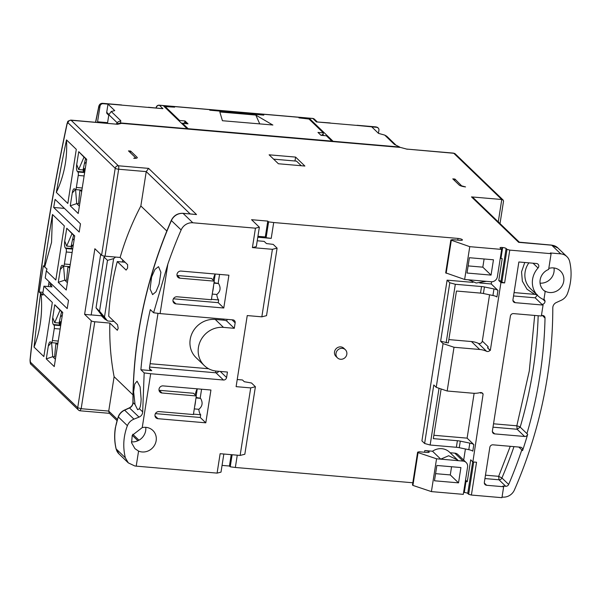 <?xml version="1.0" encoding="UTF-8"?>
<svg xmlns="http://www.w3.org/2000/svg" width="601" height="601" viewBox="0 0 601 601"><rect width="100%" height="100%" fill="white"/><g stroke="black" fill="none" stroke-linecap="round" stroke-linejoin="round"><path stroke-width="0.9" d="M83.682 171.811A17.587 16.362 -46.1 0 1 85.237 168.768M59.709 324.893A17.587 16.362 -46.1 0 1 61.264 321.858M84.403 163.63L86.259 162.217M81.759 190.983L81.15 190.074M60.431 316.712L62.286 315.3M57.786 344.072L57.178 343.163M72.421 240.175L74.276 238.755M69.769 267.528L69.16 266.619M80.151 410.799L109.442 413.33M80.173 410.806A2.84 2.84 0 0 1 78.446 410.017L31.207 364.506A2.84 2.637 -46.1 0 1 30.478 362.23L77.709 407.741A2.84 2.637 -46.1 0 0 79.986 410.708L81.165 408.703L94.778 321.768A2.84 0.624 -171.1 0 1 91.322 320.814L84.606 314.338L94.875 248.731L101.599 255.207A2.84 0.624 8.9 0 0 105.047 256.161L120.125 257.461A263.824 245.471 -46.1 0 1 140.852 205.97L146.231 171.608L190.156 213.926M120.125 257.461L127.615 264.673L127.592 268.099L126.112 270.089L117.278 261.578A263.824 245.471 133.9 0 0 108.713 316.246L117.548 324.758L118.179 328.244L117.338 330.28L109.848 323.068A263.824 245.471 133.9 0 0 114.115 376.714L133.009 394.917M44.286 266.679L46.998 268.97L46.33 270.848L55.833 280.013L64.315 225.886L52.482 214.489A706.032 206.654 -85.1 0 0 48.095 241.407A706.032 206.654 -85.1 0 0 44.286 266.679L43.332 265.762L39.223 292.011L42.964 292.326M52.482 214.489L51.543 242.361L44.759 266.814M487.937 348.092L489.958 350.368A2.84 2.637 -46.1 0 1 486.562 351.292A22.695 21.118 -46.1 0 0 479.688 349.481L471.447 341.541A22.695 21.118 -46.1 0 1 478.321 343.351A2.84 2.637 133.9 0 0 482.31 341.083L488.155 346.709L487.937 348.092L490.333 350.398L500.949 282.605L498.777 280.509L502.203 258.64A2.84 0.624 8.9 0 0 500.941 258.468L500.4 258.422A2.84 0.624 8.9 0 0 500.242 258.407M479.688 349.481L454.01 347.265L447.167 391.003L472.837 393.219A22.695 21.118 -46.1 0 0 480.086 392.626A2.84 2.637 -46.1 0 1 483.114 394.106L481.649 392.701M131.409 441.84A12.764 11.877 133.9 0 0 131.589 441.855A12.764 11.877 133.9 0 0 145.758 427.341M220.266 371.426L226.585 377.518A2.84 2.637 -46.1 0 1 223.452 380.012L150.678 373.739L142.242 427.589A12.764 11.877 -46.1 0 1 145.923 427.356A12.764 11.877 -46.1 0 1 152.857 430.459A12.764 11.877 -46.1 0 1 154.915 444.552A12.764 11.877 -46.1 0 1 142.069 451.96A12.764 11.877 -46.1 0 1 138.568 451.096L136.209 466.136L217.096 473.115L220.131 453.702L240.13 455.43L250.707 387.908L236.11 386.646L247.244 315.57L261.833 316.832L272.411 249.31L252.412 247.589L255.448 228.177L259.354 227.201L251.571 219.696L267.783 221.1L268.594 221.874L273.703 222.528L458.015 238.424A3.403 0.751 -171.1 0 1 462.154 239.574L462.304 239.716A3.403 0.751 -171.1 0 1 462.424 239.964A3.403 0.751 -171.1 0 1 459.96 240.302L452.395 239.649L450.833 240.039L445.694 272.846L464.633 279.473L469.764 246.665L501.655 249.415L500.16 247.973A2.84 0.624 -171.1 0 1 500.055 247.77A2.84 0.624 -171.1 0 1 502.113 247.484L502.654 247.529A2.84 0.624 -171.1 0 1 506.102 248.483L507.004 249.355L509.761 250.114L551.109 253.682L550.358 252.961L560.718 253.855A11.344 10.555 -46.1 0 1 566.878 256.619A11.344 10.555 -46.1 0 1 569.673 261.555A56.734 52.79 133.9 0 1 567.487 293.536A11.344 10.555 -46.1 0 1 561.184 300.312L556.301 302.543A5.672 5.281 -46.1 0 0 552.792 307.907A453.898 422.315 133.9 0 1 514.433 489.928A11.344 10.555 133.9 0 1 502.737 497.102L502.045 497.042M468.818 279.833L486.382 281.343L476.187 283.003L468.818 279.833L464.633 279.473M214.287 281.148L211.492 278.451L177.167 275.491L179.962 278.188A3.689 3.433 -46.1 0 1 177.363 273.215A3.689 3.433 -46.1 0 1 181.074 271.074L228.913 275.205L223.775 308.005L175.943 303.881A3.689 3.433 -46.1 0 1 173.343 298.915A3.689 3.433 -46.1 0 1 177.055 296.774L211.372 299.734L214.287 281.148L179.962 278.188M215.158 274.018A14.184 4.154 -85.1 0 0 213.145 280.051M151.617 277.016L154.93 269.428L158.521 266.656L160.895 272.298L159.1 284.228L155.952 291.823L152.601 294.618L150.085 288.976L151.617 277.016M337.484 357.888L335.989 356.446A5.672 5.281 -46.1 0 1 335.065 350.188A5.672 5.281 -46.1 0 1 340.782 346.897A5.672 5.281 -46.1 0 1 343.862 348.279L345.357 349.722A5.672 5.281 -46.1 0 1 346.274 355.98A5.672 5.281 -46.1 0 1 340.564 359.27A5.672 5.281 -46.1 0 1 337.484 357.888A5.672 5.281 -46.1 0 1 336.568 351.63A5.672 5.281 -46.1 0 1 342.277 348.34A5.672 5.281 -46.1 0 1 345.357 349.722M553.987 267.971A12.764 11.877 -46.1 0 1 540.081 283.154M548.803 268.422A12.764 11.877 -46.1 0 1 553.498 267.918A12.764 11.877 -46.1 0 1 560.433 271.028A12.764 11.877 -46.1 0 1 562.491 285.114A12.764 11.877 -46.1 0 1 549.645 292.522A12.764 11.877 -46.1 0 1 544.438 290.771L545.19 291.493A12.764 11.877 -46.1 0 1 543.462 290.133A12.764 11.877 -46.1 0 1 548.638 269.451L551.109 253.682M196.309 395.961L193.514 393.264L159.19 390.304L161.985 393.001A3.689 3.433 -46.1 0 1 159.385 388.028A3.689 3.433 -46.1 0 1 163.096 385.895L210.936 390.019L205.797 422.819L157.958 418.694A3.689 3.433 -46.1 0 1 155.358 413.728A3.689 3.433 -46.1 0 1 159.077 411.587L193.394 414.547L196.309 395.961L161.985 393.001M197.181 388.832A14.184 4.154 -85.1 0 0 195.167 394.865M133.632 391.829L134.737 384.054L137.058 381.177L140.116 386.864L141.122 399.041C140.987 403.639 140.424 406.869 139.44 408.748L137.637 409.694L135.037 404.511L133.632 391.829M201.583 389.208L200.163 398.268M197.256 388.839L196.166 395.819M257.228 240.776L264.177 241.377L266.446 243.563L273.207 244.389L277.099 248.138L266.528 315.66L261.833 316.832M237.23 379.524L242.473 379.975L244.284 381.718L251.503 382.987L255.395 386.736L244.825 454.258L240.13 455.43M237.267 455.182L235.344 467.465L412.819 482.776M432.502 451.223L440.736 459.156L448.662 455.738L457.586 459.953L449.495 452.155A14.184 13.199 -46.1 0 0 432.502 451.223L424.794 450.562A3.403 0.751 -171.1 0 1 428.934 451.704L429.084 451.847A3.403 0.751 -171.1 0 1 429.204 452.095A3.403 0.751 -171.1 0 1 426.74 452.433L419.175 451.779L417.612 452.17L418.063 452.606L412.925 485.413L431.413 491.603L436.551 458.796L418.063 452.606M431.413 491.603L463.296 494.353L467.578 467.015A5.672 5.281 133.9 0 0 466.113 462.462L457.872 454.529A5.672 5.281 133.9 0 0 454.792 453.146L450.104 452.741M463.672 460.118L465.414 448.977M474.136 393.287L467.112 438.144L473.821 444.597L472.792 451.163A5.672 1.255 8.9 0 0 468.795 449.676L459.262 447.707A5.672 1.255 8.9 0 0 456.362 447.279L430.143 445.018L424.622 443.485L421.925 440.894L447.099 280.156L472.972 282.387M479.786 282.973L491.257 283.965L491.603 281.771M273.703 222.528L271.216 238.379L257.791 237.222M198.781 409.281A14.184 4.154 -85.1 0 0 200.681 414.75L193.462 414.127M98.271 122.469L97.565 121.793L100.006 106.212A2.84 2.637 -46.1 0 1 103.139 103.71L108 104.131L114.738 110.622L111.223 111.501L108.841 114.723L107.504 123.265M111.223 111.501L120.809 120.741L120.508 122.942L187.136 128.689L163.818 106.227L174.628 107.158L165.23 106.632L179.601 120.485L185.01 120.951L188.008 123.836L182.599 123.37L188.143 128.712L331.917 141.115L326.373 135.773L320.972 135.308L317.974 132.423L323.383 132.889L309.004 119.036L298.945 117.879L309.755 118.818L333.074 141.28L399.695 147.027L394.309 144.33L399.695 147.027M395.526 144.713L386.713 136.217L384.723 135.097L378.51 133.377L371.771 126.886L376.639 127.307A2.84 2.637 -46.1 0 1 378.915 130.274L378.435 133.302M356.739 125.399A5.672 1.66 94.9 0 1 357.129 125.278A5.672 1.66 94.9 0 1 357.497 125.459L330.475 123.13A5.672 1.66 -85.1 0 0 330.107 122.942L316.419 121.92L312.896 118.517L159.393 105.28A2.84 2.637 133.9 0 0 156.26 107.782L156.455 107.962M148.101 107.399A5.672 1.66 94.9 0 1 148.492 107.279A5.672 1.66 94.9 0 1 148.86 107.459L121.838 105.13A5.672 1.66 -85.1 0 0 121.47 104.942L102.553 103.312A5.672 1.66 94.9 0 1 102.921 103.5L103.139 103.71M272.862 125L222.43 120.726L219.831 111.966L255.816 115.069L272.846 125.061M263.816 114.851L209.764 110.186L263.771 115.137M317.148 121.823L314.436 119.208A2.84 2.637 133.9 0 0 312.896 118.517A2.84 0.834 -85.1 0 0 312.715 118.427L159.205 105.183A2.84 0.834 94.9 0 1 159.393 105.28L162.916 108.676L148.492 107.279M309.628 119.637L309.755 118.818M323.871 135.556L322.677 134.406M320.821 135.165L321.648 135.233L323.21 133.985L323.383 132.889M331.857 141.505L331.917 141.115M188.143 128.712L188.075 129.102M182.471 124.197L182.599 123.37M185.01 120.951L184.838 122.048L186.573 123.716M179.601 120.485L179.474 121.312M181.367 123.13L183.846 123.348L184.838 122.048M165.102 107.459L165.23 106.632M120.809 120.741L118.051 121.845L116.256 124.016M116.534 124.039L120.508 122.942M108 104.131L106.715 112.327A1.705 1.585 133.9 0 0 107.158 113.694L108.758 115.242M255.816 115.069L259.767 123.949M159.205 105.183A2.84 2.84 0 0 0 156.162 107.571A2.84 0.624 8.9 0 0 156.26 107.782L156.237 107.947M102.553 103.312C100.322 103.304 99.007 104.619 98.609 107.256A2.84 1.022 -168.3 0 0 98.684 107.602L95.694 122.243M107.602 122.657L97.565 121.793M193.312 214.204L183.095 213.4L192.831 222.776L255.448 228.177M469.764 246.665L450.833 240.039M519.857 242.376L518.678 242.346L519.317 242.173L473.047 197.586A2.84 2.637 133.9 0 0 471.507 196.903L501.775 199.509L453.793 153.278L406.577 149.071M407.305 149.266L400.469 147.425L121.567 123.363L117.593 124.137M462.139 185.979L465.55 186.919A5.672 1.255 -171.1 0 1 459.224 185.07L452.786 178.865L454.949 179.053L462.086 186.287M133.738 158.296L135.668 157.815L128.479 150.889L130.642 151.069L137.081 157.274A5.672 1.255 -171.1 0 1 137.283 157.687A5.672 1.255 -171.1 0 1 133.738 158.296M269.113 154.81L295.602 157.094L304.88 166.041L278.398 163.757L269.113 154.81M543.965 299.321A2.84 2.637 -46.1 0 1 542.32 304.324L543.071 305.045A2.84 2.637 -46.1 0 1 542.65 305.038L515.23 302.679A2.84 2.637 -46.1 0 1 512.953 299.711L518.858 261.983L536.505 263.508A2.84 2.637 -46.1 0 1 538.03 268.008A20.712 19.27 133.9 0 0 537.955 295.85A20.712 19.27 133.9 0 0 543.913 299.666L545.19 291.493M542.29 315.435L545.024 318.072A2.84 2.637 -46.1 0 0 542.718 315.472L541.448 315.36M545.024 318.072A445.95 414.923 -46.1 0 1 526.927 433.622L527.678 434.343A2.84 2.637 -46.1 0 1 524.628 436.476L494.676 433.892A2.84 2.637 -46.1 0 1 492.407 430.925L510.384 316.111A2.84 2.637 -46.1 0 1 513.517 313.609L541.351 316.013L543.071 305.045M483.114 394.106L472.867 461.929L476.54 462.252L471.402 495.051L501.948 497.688L503.653 486.75L486.63 485.285A2.84 2.637 -46.1 0 1 484.353 482.318L489.838 447.324A2.84 2.637 -46.1 0 1 492.963 444.823L520.391 447.189A2.84 2.637 -46.1 0 1 522.554 450.63L521.803 449.909A445.95 414.923 -46.1 0 1 508.664 484.466A2.84 2.637 -46.1 0 1 505.734 486.277L498.995 479.786L484.939 478.569M503.653 486.75L502.909 486.029L505.734 486.277M522.554 450.63A445.95 414.923 133.9 0 0 527.678 434.343M509.761 250.114L504.622 282.921L500.949 282.605M489.958 350.368L490.333 350.398M501.655 249.415L497.373 276.753A5.672 5.281 -46.1 0 1 491.115 281.756L486.382 281.343M469.404 257.716L493.459 259.79L491.055 275.1L467.007 273.027L469.404 257.716M451.283 240.475L446.145 273.275M218.14 283.454L219.56 274.394M215.233 274.026L214.144 281.005M267.783 221.1L265.304 236.952L257.927 236.313M259.354 227.201L256.319 246.613L252.412 247.589M192.831 222.776A11.344 10.555 133.9 0 0 181.134 229.95A453.898 422.315 133.9 0 0 167.852 264.079L160.099 313.594L232.872 319.875A2.84 2.637 -46.1 0 1 235.149 322.842L231.986 319.8M226.585 377.518L227.441 372.049L216.63 371.118A22.695 21.118 133.9 0 1 204.31 365.588A22.695 21.118 133.9 0 1 200.636 340.542A22.695 21.118 133.9 0 1 223.482 327.38L234.292 328.311L235.149 322.842M121.567 123.363L117.593 124.272L71.106 120.26L118.344 165.778L148.612 168.385L196.527 214.557L182.914 213.302A2.84 0.834 94.9 0 1 183.095 213.4A11.344 10.555 133.9 0 0 171.398 220.575A453.898 422.315 133.9 0 0 138.433 333.668A453.898 422.315 133.9 0 0 133.046 402.595L135.037 404.511M148.612 168.385L146.231 171.608L118.66 169.227L105.047 256.161M101.599 255.207L115.212 168.272A2.84 2.637 -46.1 0 1 118.344 165.778A2.84 0.834 94.9 0 1 118.66 169.227A2.84 0.624 8.9 0 1 115.212 168.272L67.973 122.762A2.84 2.637 133.9 0 1 71.106 120.26A5.108 1.495 94.9 0 0 70.775 120.095L117.593 124.272M400.469 147.425L406.997 149.176M500.017 223.572L503.533 201.14L503.165 200.058L501.775 199.509L498.267 221.889M454.949 179.053L454.694 180.698M135.668 157.815L135.593 158.296M130.642 151.069L130.387 152.722M301.296 165.726L296.518 161.128L273.62 159.152M294.986 160.993L295.602 157.094M473.701 462.004L468.645 494.292L471.402 495.051M465.542 480.041L467.27 481.709L470.696 459.84L472.867 461.929M480.973 392.551L480.868 393.212L480.229 392.596M447.167 391.003L436.221 387.337L433.779 384.986L424.622 443.485M436.221 387.337L443.072 343.599L454.01 347.265M491.257 283.965L497.959 290.426L496.937 296.984A5.672 1.255 8.9 0 0 492.933 295.497L483.407 293.528A5.672 1.255 8.9 0 0 480.507 293.1L456.452 291.027L448.316 342.961L440.631 341.248L443.072 343.599M471.447 341.541L448.842 339.595M489.56 294.798L482.31 341.083M504.622 282.921L501.865 282.154L507.004 249.355M468.645 494.292L467.743 493.421A2.84 0.624 8.9 0 0 464.295 492.467L463.754 492.422A2.84 0.624 8.9 0 0 463.604 492.407M417.612 452.17L412.474 484.977L412.925 485.413M235.344 467.465L230.236 466.812L229.432 466.03L222.054 465.399M223.835 454.025L221.003 472.138L217.096 473.115M136.209 466.136L134.782 465.955L128.306 462.883L125.339 457.782C122.724 446.941 123.4 436.236 127.389 425.666C128.629 422.616 130.815 420.437 133.94 419.137L139.041 417.117C141.355 416.072 142.572 414.322 142.685 411.88L144.18 372.913L140.889 369.743A453.898 422.315 -46.1 0 1 150.31 309.598L153.601 312.768L167.852 264.079M484.105 258.986L482.821 267.167L491.055 275.1M482.821 267.167L468.119 265.897M457.586 459.953L458.3 460.674L436.551 458.796M230.236 466.812L232.129 454.739M173.396 298.802L218.238 302.671L218.666 299.937A14.184 4.154 94.9 0 1 216.766 294.467M218.666 299.937L211.439 299.313M265.304 236.952L266.108 237.726L271.216 238.379M266.108 237.726L268.594 221.874M447.099 280.156L449.796 282.748L455.318 284.281L481.529 286.542A5.672 1.255 -171.1 0 1 484.436 286.962L493.962 288.938A5.672 1.255 -171.1 0 1 497.959 290.426M440.631 341.248L449.796 282.748M272.411 249.31L277.099 248.138M160.099 313.594L153.601 312.768M250.707 387.908L255.395 386.736M142.242 427.589L132.228 435.349L131.596 442.817L134.955 448.669L138.568 451.096M144.18 372.913L150.678 373.739M149.469 368.473L151.76 370.674L140.889 369.743M234.292 328.311L226.802 321.092A2.84 0.624 8.9 0 0 223.354 320.138L215.248 319.439A22.695 21.118 133.9 0 0 192.403 332.601A22.695 21.118 133.9 0 0 196.076 357.655L204.31 365.588M155.419 413.616L200.253 417.485L205.797 422.819M200.253 417.485L200.681 414.75M218.238 302.671L223.775 308.005M166.83 231.009L140.852 205.97M508.664 484.466L501.925 477.968L498.672 476.33L510.257 446.318M493.519 423.795L516.822 425.808L517.138 429.264L520.188 427.123A2.84 0.511 16.4 0 0 518.896 426.44L516.822 425.808L529.293 370.945L534.68 315.435M433.862 435.274L467.112 438.144M480.883 392.543L480.868 393.212M465.317 481.476A2.84 0.624 -171.1 0 1 465.467 481.491L466.008 481.536A2.84 0.624 -171.1 0 1 467.27 481.709M441.111 388.975L433.336 438.64L457.391 440.721A5.672 1.255 -171.1 0 1 460.291 441.142L469.817 443.117A5.672 1.255 -171.1 0 1 473.821 444.597M506.102 248.483L500.964 281.291A2.84 0.624 8.9 0 0 498.777 280.509M500.964 281.291L501.865 282.154M487.509 348.002L488.155 346.709M542.65 305.038L535.168 297.826L537.489 294.903L534.687 294.362L527.039 289.239L522.359 281.2L521.548 271.847L524.748 262.494M545.069 301.341L542.853 299.215M485.473 475.188L498.672 476.33L498.995 479.786A2.84 2.637 133.9 0 0 501.925 477.968A445.95 414.923 133.9 0 0 513.975 446.641M231.212 454.656L229.432 466.03M466.113 462.462A5.672 5.281 133.9 0 0 463.033 461.08L458.3 460.674M434.47 480.785L436.867 465.474L460.922 467.548L458.525 482.858L434.47 480.785M194.281 408.898L198.871 409.289C202.484 406.276 203.055 402.632 200.584 398.358L195.994 397.96M196.076 397.426L200.584 398.358M212.258 294.084L216.848 294.475C220.462 291.462 221.033 287.819 218.561 283.544L213.971 283.146M214.054 282.613L218.561 283.544M446.152 342.78L455.318 284.281M439.03 388.276L430.143 445.018M151.76 370.674A2.84 2.637 -46.1 0 1 149.484 367.714L157.995 313.331M215.534 370.99L215.969 372.8L149.581 367.076M91.322 320.814L77.709 407.741L81.165 408.703L108.728 411.076L114.115 376.714M66.245 290.043L74.719 235.915L66.749 228.23L64.735 241.076A5.672 1.66 -85.1 0 0 65.374 247.988L65.937 248.529A2.84 0.834 94.9 0 1 66.26 251.984L64.375 264.012A2.84 0.834 94.9 0 1 63.383 266.115A2.84 0.834 94.9 0 1 63.195 266.025L62.632 265.484A5.672 1.66 -85.1 0 0 62.264 265.296A5.672 1.66 -85.1 0 0 60.28 269.511L58.267 282.357L66.245 290.043M67.395 282.71L64.735 280.149L58.267 282.357M60.28 269.511L63.563 265.95L64.735 280.149L66.628 280.314A90.781 26.572 -85.1 0 1 67.981 266.513M69.904 266.679A2.84 0.834 94.9 0 1 69.866 266.679L63.383 266.115M72.608 249.385A2.84 0.834 -85.1 0 0 72.421 249.092L71.865 248.551L65.374 247.988M64.735 241.076L66.673 246.087L71.113 246.47A5.672 1.66 -85.1 0 0 71.865 248.551M66.749 228.23L72.007 233.684L66.673 246.087M72.007 233.684L74.667 236.246M54.255 366.58L62.737 312.46L54.759 304.775L60.025 310.221L54.691 322.632L52.745 317.621A5.672 1.66 -85.1 0 0 53.391 324.532L53.947 325.073A2.84 0.834 94.9 0 1 54.27 328.529L52.385 340.557A2.84 0.834 94.9 0 1 51.393 342.66A2.84 0.834 94.9 0 1 51.213 342.57L50.649 342.029A5.672 1.66 -85.1 0 0 50.281 341.841A5.672 1.66 -85.1 0 0 48.298 346.048L46.285 358.902L54.255 366.58M55.405 359.255L52.745 356.693L46.285 358.902M48.298 346.048L51.581 342.487L52.745 356.693L54.638 356.859A90.781 26.572 -85.1 0 1 55.998 343.058M57.914 343.224A2.84 0.834 94.9 0 1 57.884 343.224L51.393 342.66M60.626 325.93A2.84 0.834 -85.1 0 0 60.438 325.629L59.875 325.088L53.391 324.532M61.587 311.731A90.781 26.572 -85.1 0 0 59.131 323.015L54.691 322.632M59.131 323.015A5.672 1.66 -85.1 0 0 59.875 325.088M54.759 304.775L52.745 317.621M60.025 310.221L62.684 312.783M78.228 213.498L86.709 159.37L78.731 151.685L83.997 157.139L78.663 169.542L76.718 164.539A5.672 1.66 -85.1 0 0 77.364 171.45L77.92 171.991A2.84 0.834 94.9 0 1 78.243 175.439L76.357 187.474A2.84 0.834 94.9 0 1 75.365 189.578A2.84 0.834 94.9 0 1 75.185 189.48L74.622 188.939A5.672 1.66 -85.1 0 0 74.254 188.759A5.672 1.66 -85.1 0 0 72.27 192.966L70.257 205.812L78.228 213.498M79.377 206.173L76.718 203.611L70.257 205.812M72.27 192.966L75.553 189.405L76.718 203.611L78.611 203.777A90.781 26.572 -85.1 0 1 79.971 189.976M81.886 190.134A2.84 0.834 94.9 0 1 81.856 190.134L75.365 189.578M84.598 172.848A2.84 0.834 -85.1 0 0 84.41 172.547L83.847 172.006L77.364 171.45M85.56 158.641A90.781 26.572 -85.1 0 0 83.103 169.925L78.663 169.542M83.103 169.925A5.672 1.66 -85.1 0 0 83.847 172.006M78.731 151.685L76.718 164.539M83.997 157.139L86.657 159.701M56.336 192.403C64.172 175.755 67.56 158.251 66.493 139.898A706.032 206.654 -85.1 0 0 56.336 192.403L67.823 203.469L76.297 149.341L66.493 139.898M34.047 347.108C40.455 330.445 42.791 312.558 41.056 293.446L40.583 293.311A706.032 206.654 -85.1 0 0 34.047 347.108L43.85 356.558L52.325 302.431L42.821 293.265L43.933 286.159L67.214 308.598L68.499 300.395L45.218 277.962L46.33 270.848M42.821 293.265A140.439 130.665 -46.1 0 1 42.889 295.211L41.056 293.446M52.58 285.054L49.928 284.829L52.039 286.857L43.933 286.159M49.064 281.666L48.298 286.534M458.525 482.858L450.284 474.925L435.59 473.656M451.569 466.744L450.284 474.925M125.091 262.246L117.278 261.578M109.848 323.068L94.778 321.768M64.442 208.389L53.684 207.465A706.032 206.654 94.9 0 1 55.089 199.382L80.489 223.85L79.204 232.054L53.684 207.465M73.57 235.186A90.781 26.572 -85.1 0 0 71.113 246.47M57.02 344.012L55.893 343.915M49.928 284.829A706.032 206.654 94.9 0 1 50.214 282.77M71.249 247.184L73.39 244.404M83.231 170.646L85.38 167.859M59.259 323.729L61.407 320.949M117.345 419.378L108.728 411.076L109.164 413.067L116.97 420.587M40.583 293.311L39.223 292.011M107.496 260.368L103.996 256.995L96.032 307.84L99.533 311.22L107.496 260.368L113.627 258.64L104.484 317.058L99.533 311.22M101.359 315.78L101.486 314.962L105.107 318.455L104.98 319.274L101.359 315.78L91.194 314.909M124.144 262.164L124.257 261.443M103.996 256.995L105.04 256.161M115.595 257.07L113.627 258.64M101.486 314.962L96.032 307.84M104.484 317.058L107.466 320.957L105.107 318.455M104.98 319.274L106.632 320.153M122.454 262.021L122.769 260.008M107.466 320.957L113.146 321.445L113.273 320.641M113.859 321.204L113.146 321.445M84.606 314.338L91.187 314.992L100.683 254.321M125.339 457.782L116.166 448.939A2.84 0.894 166.8 0 1 116.068 448.782C114.475 441.953 114.228 434.989 115.332 427.889L118.239 416.763A2.84 0.443 20.4 0 0 118.344 416.959A56.734 52.79 133.9 0 0 115.43 428.1A56.734 52.79 133.9 0 0 116.166 448.939A11.344 10.555 133.9 0 0 118.953 453.875L128.306 462.883M139.041 417.117L129.531 407.951A5.672 5.281 133.9 0 0 133.046 402.595A2.84 0.751 180 0 1 132.941 402.392C132.941 379.404 134.744 356.423 138.335 333.457C144.435 294.663 155.419 256.965 171.293 220.379A2.84 0.383 23.5 0 0 171.398 220.575L181.134 229.95M486.562 351.292L478.321 343.351M424.531 452.245L424.794 450.562M457.752 240.115L458.015 238.424M394.309 144.33L384.723 135.097M376.639 127.307L357.497 125.459M330.475 123.13L316.419 121.92M162.916 108.676L148.86 107.459M121.838 105.13L102.921 103.5A2.84 2.637 133.9 0 0 99.789 106.001L100.006 106.212M378.067 127.893A2.84 2.637 133.9 0 0 376.421 127.096A5.672 1.66 -85.1 0 0 376.053 126.909L357.129 125.278M108.841 114.723L117.248 122.822M106.715 112.327L108.901 114.43M98.684 107.602L99.789 106.001M560.718 253.855L551.733 245.2L518.678 242.346L471.507 196.903M519.317 242.173L551.553 245.103A2.84 0.834 94.9 0 1 551.733 245.2A11.344 10.555 133.9 0 1 557.893 247.965L566.878 256.619M503.165 200.058L455.333 153.969A2.84 2.637 133.9 0 0 453.793 153.278A5.108 1.495 -85.1 0 0 453.454 153.112L406.652 149.071M136.968 158.018L137.081 157.274M518.851 447.061L521.803 449.909M526.927 433.622L520.188 427.123A445.95 414.923 133.9 0 0 538.173 315.735M538.03 268.008L533.049 263.208M528.888 262.847A20.712 19.27 133.9 0 0 530.465 288.638L537.955 295.85M512.938 300.47L515.23 302.679M535.168 297.826L513.539 295.962M492.392 431.683L494.676 433.892M524.628 436.476L517.138 429.264L492.993 427.176M484.346 483.076L486.63 485.285M428.934 451.704L428.836 452.365M462.154 239.574L462.056 240.227M139.44 408.748L142.685 411.88M223.452 380.012L215.969 372.8A2.84 2.637 133.9 0 0 218.749 371.298M223.482 327.38L215.248 319.439M154.983 415.832L157.958 418.694M172.968 301.018L175.943 303.881M31.207 364.506C30.448 364.379 30.065 362.801 30.05 359.789L30.17 359.849A714.544 209.148 94.9 0 1 67.102 124.009A2.84 1.067 -167.9 0 1 67.027 123.648C68.326 121.117 66.343 121.672 70.775 120.095M67.102 124.009L67.973 122.762M467.743 493.421L472.702 461.771M464.295 492.467L466.008 481.536M468.795 449.676L469.817 443.117M500.941 258.468L502.654 247.529M492.933 295.497L493.962 288.938M514.065 292.582L534.687 294.362M502.113 247.484L500.4 258.422M454.792 453.146L463.033 461.08M465.467 481.491L463.754 492.422M429.084 451.847L429.016 452.298M462.304 239.716L462.237 240.16M483.407 293.528L484.436 286.962M480.507 293.1L481.529 286.542M457.391 440.721L456.362 447.279M460.291 441.142L459.262 447.707M133.94 419.137L124.647 410.183A11.344 10.555 133.9 0 0 118.344 416.959L127.389 425.666M150.115 363.695L208.63 368.744M223.354 320.138L223.519 319.071M227.073 319.371L226.802 321.092M195.618 400.364A14.184 4.154 94.9 0 1 194.604 406.854M213.595 285.55A14.184 4.154 94.9 0 1 212.581 292.041M30.478 362.23L30.17 359.849M70.242 264.523L64.375 264.012M72.128 252.495L66.26 251.984M72.421 249.092L65.937 248.529M58.252 341.06L52.385 340.557M60.138 329.032L54.27 328.529M60.438 325.629L53.947 325.073M82.224 187.978L76.357 187.474M84.11 175.95L78.243 175.439M84.41 172.547L77.92 171.991M118.953 453.875L116.068 448.782A2.84 0.894 166.8 0 1 116.083 448.594M124.452 410.085L129.335 407.861A2.84 0.406 -114.5 0 1 129.531 407.951L124.647 410.183A2.84 0.406 -114.5 0 0 124.452 410.085C121.5 411.49 119.426 413.713 118.239 416.763M138.959 440.202L132.768 434.238M72.556 245.328L71.361 245.223M84.546 168.783L83.344 168.686M60.573 321.873L59.371 321.768M81.661 191.569L80.008 189.976M57.688 344.658L56.036 343.058M69.678 268.114L68.026 266.521M378.179 127.998L376.053 126.909M314.436 119.208A2.84 2.84 0 0 0 312.715 118.427M98.609 107.256L95.551 122.236M551.553 245.103L557.893 247.965M469.238 280.276L468.772 279.826M182.914 213.302C177.603 213.16 173.734 215.519 171.293 220.379M455.333 153.969L453.454 153.112M30.05 359.789C38.659 277.497 50.98 198.788 67.027 123.648M132.941 402.392C132.836 404.826 131.634 406.652 129.335 407.861M137.899 440.751L132.25 435.304"/></g></svg>
